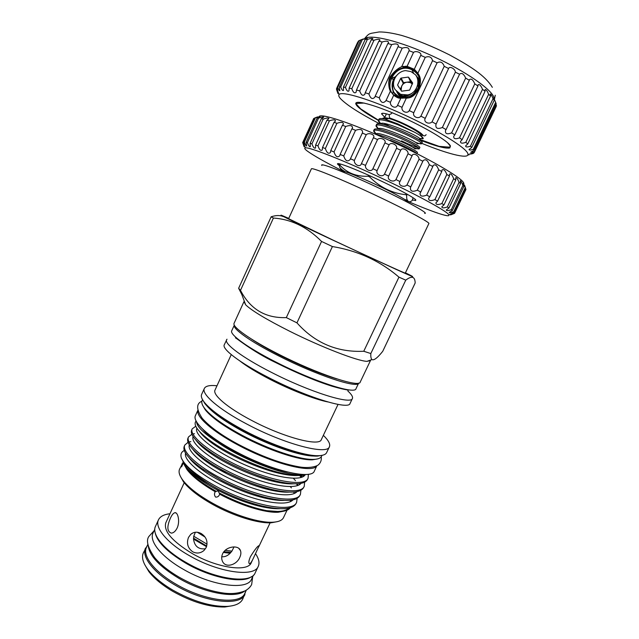 <?xml version="1.0" encoding="UTF-8"?>
<svg xmlns="http://www.w3.org/2000/svg" width="639" height="639" viewBox="0 0 639 639"><rect width="100%" height="100%" fill="white"/><g stroke="black" fill="none" stroke-linecap="round" stroke-linejoin="round"><path stroke-width="0.96" d="M391.667 113.518L389.183 114.772L389.486 117.856L390.181 118.087M154.798 529.236L153.033 533.078C148.887 541.025 161.244 556.705 182.802 568.998C211.765 586.139 247.628 590.636 251.606 579.038L253.411 575.22M154.942 531.608C156.331 541.097 166.539 551.577 185.566 563.055C210.846 577.888 242.596 583.998 251.502 576.634M147.897 544.284L146.475 547.383C142.17 555.69 154.334 571.697 175.813 584.046C204.656 601.291 240.655 605.325 244.857 593.256L246.319 590.18M148.304 546.193C149.614 555.986 159.694 566.625 178.561 578.127C203.665 593 235.416 598.791 244.593 591.099M412.467 83.989L410.765 81.72L407.019 82.167C404.559 82.599 402.754 83.949 401.611 86.217L401.116 90.522M410.486 81.688L408.433 77.143L410.981 81.896M412.443 84.044L410.358 82.591L407.019 82.167L403.56 82.647L400.206 89.236M415.43 74.731C420.917 81.321 416.66 93.462 407.65 94.915L400.605 94.348L395.182 89.636C390.309 82.327 396.811 71.256 405.589 70.617L410.997 71.6L415.43 74.731C422.73 82.215 417.139 96.633 406.819 98.086M402.945 98.23L399.535 97.352C391.308 94.205 389.375 82.207 396.404 75.737M393.872 92.535L399.615 97.487L401.723 98.15M407.339 98.134C415.973 96.625 421.58 85.522 417.531 77.902M416.644 76.744L417.786 78.493C419.464 81.776 419.767 85.259 418.697 88.933M418.984 88.302C419.791 84.875 419.408 81.632 417.826 78.565M418.337 79.635L419.855 85.578M419.911 85.267L418.617 80.195M418.872 80.77L420.063 83.989M420.071 83.877L419.152 81.329M419.408 81.888L420.095 83.429M420.095 83.397L419.679 82.447M399.758 98.23L394.207 93.062M394.175 92.99C392.37 89.5 392.202 85.802 393.672 81.912M394.527 93.606L399.503 98.206M397.889 97.743L394.862 94.133M395.174 94.668L397.69 97.647M396.931 97.248L395.501 95.195M395.461 95.123L395.214 94.636M395.813 95.722L396.867 97.216M403.105 82.99L400.629 78.437L397.578 85.027L401.596 91.201L409.623 90.107L412.65 82.942L408.648 77.319M400.629 78.437L401.092 78.094L403.56 82.647M408.145 77.103L401.092 78.094M404.056 95.515L406.268 95.259M447.596 142.745L445.04 140.676M364.214 103.055L356.322 103.438L356.402 104.213L355.875 104.125C353.91 99.364 373.272 104.269 398.984 115.643C424.671 126.961 448.482 141.187 450.455 146.027L449.816 147.928C445.766 148.847 435.878 146.243 420.174 140.117M378.496 120.244L360.771 108.934L356.402 104.213M378.408 120.436C367.129 114.141 359.925 109.197 356.778 105.595L355.875 104.125M447.58 142.777L450.04 145.692L450.168 146.962L448.897 147.13L449.816 147.928M391.124 92.296C383.192 80.234 398.464 62.646 411.612 68.876C415.254 70.458 417.866 73.078 419.448 76.752M419.687 86.377C420.957 78.853 418.385 73.317 411.979 69.787L411.436 69.555C394.119 61.576 380.485 91.177 398.281 97.911L398.44 97.983M338.343 92.583L337.927 93.502L336.497 89.34L337.975 91.76L337.072 87.783L337.751 87.391C338.638 89.772 339.333 90.882 339.828 90.714L339.381 87.032L340.731 86.96C341.777 89.779 342.704 90.93 343.494 90.426L343.431 87.128L345.435 87.399C346.642 90.682 347.816 91.856 348.95 90.922L349.166 88.11L351.801 88.725C353.151 92.495 354.589 93.653 356.115 92.216L356.49 89.987L359.693 90.93C361.187 95.171 362.896 96.297 364.821 94.3L365.236 92.711L368.927 93.981C370.54 98.662 372.521 99.716 374.877 97.128L375.181 96.249L379.27 97.799C380.948 102.871 383.184 103.814 385.988 100.642L390.373 91.161L393.784 95.019L397.522 97.647L398.992 98.118L406.388 97.959L402.035 107.312C400.972 111.362 407.219 114.221 409.264 110.611L432.563 60.649L437.084 62.782C440.375 61.128 442.755 62.302 444.233 66.304L448.602 68.541C449.457 65.713 455.319 68.852 455.383 72.175L459.561 74.212C461.677 72.455 463.714 73.749 465.671 78.086L469.33 80.33L469.537 79.587C471.262 78.333 473.02 79.755 474.801 83.861L477.948 86.001L478.124 84.771C479.466 84.005 480.927 85.522 482.517 89.316L485.065 91.297L485.097 89.62C486.071 89.308 487.253 90.874 488.635 94.308L490.536 96.074L490.305 94.005C490.944 94.085 491.854 95.65 493.036 98.71L494.251 100.227L493.651 97.815L496.176 103.654L473.946 150.277L470.679 152.274L474.41 151.627L474.362 152.314L470.6 154.103L473.076 153.528M390.373 91.169L390.373 91.169C389.375 90.043 387.442 81.664 390.125 76.872C393.736 71.856 397.594 68.453 401.707 66.672L409.096 50.689L413.521 52.422C415.957 50.281 422.195 52.837 420.726 55.385L425.27 57.35C429.128 55.873 431.565 56.975 432.563 60.649M425.27 57.35L417.834 73.341L414.272 69.284L407.091 66.296L401.707 66.672M390.884 91.968C383.376 79.819 398.632 62.678 411.628 68.836L412.227 69.1C415.254 70.554 417.531 72.782 419.064 75.793M419.743 79.516L416.963 76.824M336.513 88.653L357.568 42.462M337.751 87.391L359.086 40.6L360.867 39.922M363.479 38.891L360.891 39.866L367.321 38.26L365.228 39.378L367.353 39.434C370.572 38.348 372.409 38.092 372.856 38.667L371.251 39.818L373.999 40.233C377.633 39.067 379.63 39.027 379.997 40.129L378.855 41.192L382.162 41.974C386.188 40.736 388.328 40.96 388.568 42.637L387.857 43.5L391.643 44.626C396.02 43.348 398.265 43.859 398.377 46.152L398.033 46.687L402.195 48.141C406.843 46.847 409.16 47.661 409.144 50.593L409.096 50.689M340.731 86.96L362.353 39.57M345.435 87.399L367.353 39.434M351.801 88.725L373.999 40.233M359.693 90.93L382.162 41.974M421.812 143.352C446.957 153.664 467.269 158.991 467.964 154.686L467.796 153.512C465.911 147.609 437.395 129.989 403.752 114.637C370.117 99.237 341.514 90.706 339.037 94.564C338.39 95.411 338.838 96.729 340.387 98.526C346.354 104.812 359.414 113.231 379.566 123.774M496.008 103.997L496.311 106.29L474.362 152.314M386.06 100.491L390.413 102.288L393.784 95.019M390.413 102.288C389.878 106.545 396.028 109.189 397.538 105.323L400.917 98.047M397.538 105.323L402.035 107.312M414.272 69.284L420.726 55.385M407.091 66.296L413.521 52.422M337.072 87.783L358.295 41.223L359.086 40.6M339.381 87.032L360.891 39.866M343.431 87.128L365.228 39.378M349.166 88.11L371.251 39.818M356.49 89.987L378.855 41.192M365.236 92.711L387.857 43.5M368.927 93.981L391.643 44.626M375.181 96.249L398.033 46.687M379.27 97.799L402.195 48.141M409.264 110.611L413.768 112.728L437.084 62.782M413.768 112.728C412.171 116.538 418.321 119.525 420.893 116.178L444.233 66.304M420.893 116.178L425.254 118.359L448.602 68.541M425.254 118.359C423.122 121.913 428.985 124.94 432.044 121.865L455.383 72.175M432.044 121.865L436.133 124.038L459.457 74.451M436.133 124.038L435.958 124.381C435.367 128.367 437.507 129.405 442.388 127.48L465.671 78.086M442.388 127.48L446.086 129.589L469.33 80.33M446.086 129.589L445.487 130.548C445.064 133.823 447.108 134.589 451.629 132.864L474.801 83.861M451.629 132.864L454.824 134.837L477.948 86.001M454.824 134.837L453.738 136.299C453.49 138.871 455.407 139.39 459.497 137.864L482.517 89.316M459.497 137.864L462.117 139.653L485.065 91.297M462.117 139.653L460.503 141.459C460.415 143.368 462.189 143.663 465.815 142.337L488.635 94.308M465.815 142.337L467.796 143.887L490.536 96.074M467.796 143.887L465.631 145.9C465.679 147.218 467.285 147.305 470.448 146.171L493.036 98.71M470.448 146.171L471.758 147.457L494.251 100.227M471.758 147.457L469.034 149.526C469.178 150.325 470.608 150.245 473.315 149.286L495.648 102.424M473.315 149.286L473.946 150.277M474.41 151.627L496.463 105.371M473.771 153.16L474.122 152.409M389.758 126.426L384.039 123.479M364.741 38.779C369.685 33.691 399.846 40.968 433.082 56.272C466.35 71.512 493.156 90.426 494.107 98.254M417.834 73.341C424.815 81.209 416.436 99.133 406.388 97.959M392.961 90.73L393.209 92.847M415.366 70.234L405.653 66.192M419.687 139.398L439.137 146.363L448.897 147.13M356.778 102.456L356.322 103.438M389.67 77.974L390.333 78.182M393.608 79.492L391.124 78.445L395.325 76.912M418.066 79.196L419.991 80.961M422.515 134.549L421.652 134.358M384.806 117.296L381.547 113.806C381.834 112.887 384.398 113.175 389.239 114.669M385.613 113.67L386.212 114.269M418.473 79.891L420.103 82.399M395.884 96.609L394.686 93.877M394.606 93.598L394.383 92.679M392.258 93.014L393.991 92.727M355.955 102.975L356.314 103.502M302.91 143.176L304.108 146.73L302.694 142.577L304.595 146.067L303.645 142.098L304.356 142.106C305.338 144.773 306.105 146.091 306.656 146.043L306.113 142.337L307.383 142.609C308.501 145.668 309.476 147.026 310.306 146.674L310.115 143.32L311.928 143.855C313.174 147.329 314.372 148.703 315.53 147.976L315.61 145.045L317.95 145.844C319.316 149.734 320.754 151.1 322.256 149.941L322.535 147.489L325.355 148.552C326.825 152.849 328.502 154.183 330.387 152.537L330.762 150.636L334.021 151.938L345.707 126.482L342.4 125.252L343.455 124.038C343.215 122.105 341.034 121.865 336.921 123.303L334.045 122.329L335.539 120.915C335.187 119.533 333.135 119.509 329.373 120.835L326.984 120.124L328.933 118.606C328.51 117.744 326.601 117.903 323.206 119.11L321.345 118.67L323.765 117.161C323.286 116.729 321.537 117.057 318.518 118.143L317.2 117.983L320.083 116.554L314.58 118.039L317.695 116.865M334.021 151.938C335.571 156.619 337.488 157.881 339.764 155.732L340.132 154.422L343.75 155.932L355.548 130.316L351.889 128.862L352.544 127.944C352.416 125.42 350.14 124.932 345.707 126.482M325.355 148.552L336.921 123.303M317.95 145.844L329.373 120.835M311.928 143.855L323.206 119.11M307.383 142.609L318.518 118.143M304.356 142.106L315.346 117.935M302.862 142.321L313.717 118.455L302.726 142.497M319.077 116.689C320.027 112.752 351.25 122.928 389.774 140.564C428.29 158.153 461.462 177.466 463.698 182.93L463.914 183.521M465.839 189.775L465.623 188.441M464.481 185.046L465.639 188.401L463.171 183.201L463.906 186.316L462.9 185.39C461.781 182.363 460.895 180.813 460.24 180.733L460.615 183.537L459.05 182.371C457.78 178.984 456.661 177.418 455.703 177.666L455.783 180.11L453.666 178.72C452.252 174.974 450.902 173.417 449.592 174.056L449.465 176.076L446.837 174.495C445.287 170.397 443.682 168.896 442.02 169.974L441.765 171.532L438.673 169.782C437.004 165.373 435.151 163.943 433.106 165.493L432.827 166.555L429.336 164.678C427.579 160.014 425.478 158.696 423.05 160.724L422.85 161.268L419.04 159.303C419.28 155.509 412.858 152.218 412.075 155.772L408.025 153.791C408.744 150.213 402.003 146.93 400.725 150.253L396.547 148.272C397.785 144.933 390.916 141.722 389.111 144.805L384.91 142.888C386.667 139.797 379.838 136.738 377.521 139.582L373.424 137.728C375.62 134.869 369.007 132.113 366.243 134.717L362.305 133.064L362.609 132.537C362.601 129.413 360.244 128.671 355.548 130.316M406.652 200.878C432.363 211.892 451.086 218.298 448.802 214.752L448.626 214.504C445.806 210.487 414.799 193.633 377.961 176.508C341.122 159.367 309.268 146.978 305.346 147.857C304.108 148.064 304.747 149.119 307.255 151.02C313.374 155.485 325.307 162.218 343.063 171.228M343.75 155.932C345.356 160.956 347.496 162.13 350.188 159.462L350.436 158.768L354.341 160.453C353.886 164.798 360.372 167.769 361.418 163.632L365.54 165.397C364.581 169.599 371.371 172.69 372.896 168.728L377.074 170.653C375.588 174.615 382.434 177.818 384.494 174.104L388.656 176.068C386.643 179.791 393.368 183.018 395.948 179.567L399.974 181.548C397.474 185.014 403.92 188.162 406.971 184.975L410.789 186.884L410.446 187.491C410.118 191.301 412.395 192.203 417.299 190.198L420.805 192.012L420.063 193.106C419.871 196.269 422.075 196.94 426.684 195.103L429.799 196.78L428.609 198.266C428.553 200.806 430.654 201.245 434.919 199.592L437.579 201.093L435.91 202.867C435.982 204.799 437.963 205.031 441.845 203.569L443.993 204.855L441.829 206.796C442.012 208.178 443.841 208.226 447.332 206.94L448.945 208.002L446.278 210.007C446.541 210.902 448.219 210.79 451.31 209.664L452.364 210.479L449.209 212.452C449.521 212.923 451.038 212.675 453.738 211.701L454.233 212.268L450.607 214.097L454.569 213.338L450.503 214.952L454.065 213.53M230.983 552.344L223.89 551.745M206.732 546.041L193.529 538.166M232.668 605.692L224.816 607.002C209.272 607.25 191.932 602.034 172.786 591.355C162.098 585.02 154.119 578.431 148.831 571.57L144.789 564.716M147.369 545.434L143.376 552.791C141.403 557.216 142.928 562.823 147.944 569.597C153.432 576.697 161.723 583.543 172.834 590.124C192.754 601.227 210.774 606.659 226.893 606.411C235.312 605.9 240.583 603.464 242.716 599.11L245.775 591.323M250.472 556.601C248.986 560.028 248.531 562.304 249.09 563.414C249.945 564.293 251.391 562.52 253.419 558.103L259.186 545.69C258.004 545.522 255.097 549.157 250.472 556.601M234.026 546.896L231.933 551.106L230.104 553.294C227.556 555.866 224.776 557.016 221.757 556.769M222.604 553.813C221.493 556.345 221.406 558.75 222.348 561.034C225.208 568.462 236.614 565.203 239.801 557.328C240.983 554.78 241.191 552.511 240.44 550.538C238.563 544.708 225.966 546.177 222.604 553.813M205.454 548.781C198.513 549.54 194.536 546.305 193.529 539.092L193.745 536.249L195.358 532.255M192.698 551.792C196.788 553.797 200.574 553.334 204.057 550.411L206.205 547.455C208.114 541.696 206.445 537.056 201.189 533.541C197.347 531.552 193.881 531.8 190.797 534.276L188.497 537.415C186.332 543.31 187.738 548.102 192.698 551.792M170.429 518.125C166.747 526.656 167.075 531.656 171.42 533.142C173.616 532.91 175.525 531.217 177.139 528.046C180.278 521.384 177.802 511.831 174.83 512.718C173.361 513.109 171.891 514.906 170.429 518.125M145.556 548.03C141.187 556.441 153.464 572.632 175.158 585.124C204.304 602.561 240.703 606.603 244.953 594.382M169.958 513.764C163.967 514.427 160.149 516.44 158.488 519.803L155.501 526.336C151.379 534.204 163.943 549.891 185.765 562.288C215.095 579.573 251.279 584.318 255.185 572.824L258.268 566.33C259.785 562.887 258.859 558.646 255.488 553.622M158.488 519.803C154.446 527.51 167.098 543.038 188.96 555.411C218.346 572.656 254.466 577.608 258.268 566.33M370.149 175.917L369.677 176.923L368.927 176.588L368.176 176.244L368.639 175.238M406.779 201.868L406.979 201.445L404.727 199.456C397.506 194.983 385.421 188.88 368.479 181.164C357.808 176.388 350.116 173.265 345.387 171.779L342.416 171.34L342.216 171.763M407.203 194.224L406.723 195.246C406.524 197.962 406.811 199.695 407.578 200.47C408.409 202.132 409.918 202.188 412.099 200.654L413.113 197.763M406.723 195.246L405.773 194.711L406.26 193.697M369.677 176.923C379.838 187.259 391.867 193.186 405.773 194.711M358.655 383.104C357.6 388.736 316.201 375.077 278.444 355.771C250.656 341.769 232.34 328.686 234.321 325.123L231.733 330.778C229.401 334.421 247.644 347.752 275.609 361.898C313.533 381.379 355.18 394.79 355.987 388.72L358.663 383.104M197.858 410.27L195.462 415.518C192.067 421.564 208.37 436.924 234.832 451.038C270.601 470.6 311.936 480.232 314.388 470.975L316.864 465.767M197.89 410.39C195.925 416.636 212.26 431.301 237.708 444.832C272.414 463.722 312.743 473.803 316.752 465.823M269.442 498.324L270.569 499.275M277.438 521.624L271.335 522.766C258.412 523.684 233.195 515.921 212.563 504.355C198.737 496.543 189.032 489.019 183.465 481.79L180.414 476.382M183.161 462.237L179.583 469.154C178.345 471.901 179.399 475.544 182.762 480.097C188.473 487.501 198.449 495.225 212.675 503.26C233.906 515.154 259.841 523.149 273.077 522.215C278.724 521.863 282.198 520.33 283.508 517.614L287.023 510.218M274.059 499.826L273.236 499.091M283.101 216.525C279.898 215.143 275.912 215.239 271.152 216.797L273.412 218.051C291.304 219.281 307.351 227.085 321.561 241.446L332.4 246.55C357.936 250.768 380.117 260.968 398.952 277.142L405.757 280.146C411.804 275.545 414.951 276.479 415.182 282.949L382.753 351.282C377.521 357.888 373.919 360.652 371.93 359.581C371.019 358.687 370.652 356.674 370.82 353.543L363.759 351.266C337.216 352.488 314.947 343.023 296.951 322.863L286.32 317.599C265.544 318.35 250.272 309.276 240.496 290.362L238.635 288.277L241.893 294.707M321.561 241.446L286.32 317.599M288.724 218.402L284.163 216.413C272.51 211.373 293.533 221.701 331.561 239.529L396.148 269.394C411.676 276.399 416.261 278.284 409.895 275.042L405.438 272.829M333.43 240.296C369.59 257.277 406.7 274.195 405.294 273.117L428.833 223.61C431.221 222.66 394.75 203.737 358.072 187.211C331.098 174.982 311.441 167.354 311.385 168.848L288.596 218.698L333.43 240.296M321.88 165.493C319.292 162.602 337.264 169.143 363.12 180.813C397.634 196.277 430.678 213.977 424.663 213.418M244.322 301.217L243.978 301.608L245.664 304.819C251.75 310.682 266.391 319.468 289.595 331.194C321.313 347.097 357.345 360.979 366.922 361.362L370.46 360.588L370.54 360.077M202.603 405.254L205.263 409.823C211.493 417.451 223.738 426.213 241.989 436.11C268.18 450.199 299.475 460.519 312.447 459.808L317.663 458.898M202.539 399.671L202.1 400.629C201.229 402.538 202.124 405.19 204.776 408.601C211.102 416.324 223.546 425.223 242.101 435.287C268.739 449.6 300.554 460.104 313.693 459.393C318.014 459.233 320.626 458.211 321.529 456.318L321.984 455.367M202.164 398.944L204.887 403.616C211.381 411.5 224.257 420.654 243.523 431.069C271.128 445.87 304.052 456.805 317.447 456.102L322.775 455.192M216.996 385.756C209.888 385.013 205.678 385.908 204.352 388.44L201.652 394.351C200.782 396.26 201.7 398.944 204.4 402.386C210.99 410.366 224.065 419.647 243.635 430.231C271.695 445.263 305.146 456.382 318.701 455.687C323.078 455.543 325.714 454.521 326.625 452.628L329.42 446.757C330.499 444.121 328.478 440.311 323.35 435.343M204.352 388.44C201.157 393.951 218.626 409.248 246.566 423.921C284.403 444.233 327.408 455.375 329.42 446.757M231.254 354.613L215.023 390.062C212.332 394.726 227.396 407.722 251.095 420.127C283.093 437.244 319.564 446.869 321.313 439.624L338.039 404.407M239.801 360.907C246.758 366.387 256.838 372.537 270.033 379.366C290.641 390.006 314.676 399.335 327.719 401.907M226.997 339.197L224.265 344.812C221.685 348.958 239.913 362.92 268.172 377.345C306.496 397.258 348.926 410.238 350.036 403.465L352.416 398.472C353.079 396.867 351.562 394.375 347.856 390.996M226.557 339.78C224.057 343.766 242.373 357.568 270.664 371.97C309.052 391.835 351.41 405.03 352.416 398.472M243.978 301.608L234.098 323.27C231.829 326.729 250.432 340.02 278.852 354.333C317.415 374.039 359.557 387.937 360.22 382.082L370.46 360.588M192.235 428.833L191.636 430.127C189.999 434.288 195.079 440.766 206.884 449.552C213.354 454.201 220.998 458.794 229.816 463.331C246.55 471.782 262.581 477.836 277.925 481.479C294.906 485.137 304.763 484.458 307.479 479.442L308.094 478.156C305.162 488.132 265.009 479.977 230.455 461.949C204.863 448.953 189.048 434.432 192.235 428.833L195.774 426.245M308.389 474.25L308.094 478.156M217.883 489.051C232.348 496.495 246.622 502.038 260.704 505.665C280.793 510.361 292.566 509.65 296.025 503.54L296.632 502.254C293.261 513.157 252.828 505.904 218.514 487.677C197.882 476.55 185.542 466.782 181.5 458.363L184.591 463.674C190.781 471.622 201.852 480.065 217.803 489.003L217.883 489.051M285.361 483.507L284.587 482.804M286.879 483.156L287.454 483.707M290.29 486.614L291.408 487.884M297.135 498.332L296.632 502.254M184.839 445.016L184.248 446.302C182.355 451.174 188.178 458.546 201.708 468.419L221.853 480.496C237.101 488.3 252.006 494.019 266.559 497.653C285.553 501.958 296.648 501.248 299.835 495.521L300.45 494.243C297.215 504.834 256.878 497.286 222.484 479.122C196.996 466.047 181.436 451.07 184.839 445.016L188.026 442.316M297.646 485.528L296.44 483.811M287.957 474.945L287.215 474.306M289.659 474.713L290.218 475.224M293.357 478.291L295.474 480.624M300.873 490.265L300.45 494.243M188.529 436.932L187.938 438.226C186.173 442.731 191.612 449.64 204.248 458.962C210.447 463.371 217.643 467.692 225.831 471.925C241.83 480.057 257.317 485.944 272.294 489.594C290.258 493.548 300.713 492.853 303.653 487.493L304.268 486.207C301.185 496.487 260.944 488.643 226.47 470.544C200.926 457.508 185.238 442.763 188.529 436.932L191.868 434.288M301.177 477.461L299.707 475.496M301.201 475.424L302.319 477.037M304.611 482.181L304.268 486.207M221.246 447.971L217.372 446.749M198.497 442.739L197.978 442.691M189.04 441.98L190.837 441.589M213.746 444.329L216.725 445.167M203.146 435.095L202.403 435.007M192.946 433.977L194.44 433.697M201.125 433.593L201.557 433.625M219.736 494.227L219.337 494.953C218.49 496.591 217.228 497.294 215.559 497.062C214.289 495.433 214.169 493.659 215.199 491.726L218.131 490.816L219.736 494.227C240.863 505.593 265.696 513.085 278.269 512.23L284.395 511.064M286.807 509.634L287.909 508.301M279.666 491.679L278.892 490.952M211.94 436.812C218.282 441.924 226.326 447.124 236.079 452.396C254.865 462.269 271.998 468.818 287.486 472.037M251.439 339.053C258.827 344.038 268.428 349.533 280.257 355.54C302.055 366.403 320.962 374.198 336.977 378.943M184.208 482.749L165.789 522.838C163.416 531.065 172.147 541.249 191.964 553.39C217.036 568.071 247.932 572.376 251.247 562.695L253.419 558.103M200.087 468.267L201.581 468.323M380.756 123.79C378.927 122.225 378.152 121.083 378.432 120.38L378.44 120.356C379.965 118.942 386.355 120.364 397.602 124.629L415.15 132.521L397.921 123.95L384.854 119.102C381.339 118.335 379.382 118.359 378.991 119.173L378.983 119.189M416.971 153.656L417.435 152.665C418.369 151.818 404.663 144.462 390.876 139.078C384.406 136.53 379.27 134.901 375.46 134.198M375.908 133.703C374.19 132.249 373.456 131.211 373.703 130.588L373.759 130.5C375.389 129.334 381.707 130.867 392.737 135.093C405.23 139.965 418.146 146.722 419.128 148.4L419.256 148.783C418.936 149.254 416.54 148.639 412.083 146.938M419.256 148.783L419.823 147.577C420.797 146.65 407.107 139.23 393.312 133.863C382.018 129.541 375.676 128.048 374.262 129.382L373.703 130.588M378.328 128.751C376.563 127.241 375.804 126.147 376.067 125.484L376.099 125.428C377.673 124.142 384.031 125.619 395.166 129.869C407.77 134.757 420.726 141.61 421.556 143.32L421.652 143.687C421.341 144.174 419.216 143.695 415.286 142.265M421.652 143.687L422.211 142.489C423.234 141.483 409.559 133.982 395.741 128.631C384.438 124.325 378.064 122.88 376.627 124.278L376.603 124.333M390.301 140.316C402.698 145.165 415.574 151.818 416.708 153.464L416.78 153.56M413.657 151.986L415.638 152.577M401.516 140.868C409.335 144.566 414.911 146.802 418.249 147.593M384.63 117.959C386.459 117.496 391.483 118.998 399.71 122.464C410.861 127.217 421.772 133.831 420.718 135.109L421.428 133.599M384.854 119.102L388.28 118.63C385.117 117.832 383.304 117.728 382.849 118.335M401.548 95.53L406.444 97.104M407.307 97.408L408.233 97.743M419.384 138.336L423.034 138.791L423.25 138.32C422.85 137.281 420.15 135.348 415.15 132.521M423.25 138.32L419.719 138.695C418.505 135.596 381.203 119.749 380.828 123.894L378.44 120.356L378.991 119.173M421.556 143.32L417.299 143.775C415.821 140.756 378.983 125.092 378.48 128.966L376.099 125.428M419.128 148.4L414.879 148.855C413.145 145.908 376.786 130.428 376.131 134.038L373.759 130.5M182.011 463.85L181.564 466.885L183.401 462.884M200.806 456.406L200.486 457.101M267.661 497.917L268.723 498.931M340.387 164.015L339.876 165.134C347.017 173.017 356.45 176.723 368.176 176.244M342.344 171.484L339.676 167.21L339.437 165.038L339.964 163.903M339.876 165.134L339.437 165.038M199.232 455.16L198.178 455.088M184.112 464.513L187.075 469.705C192.403 476.614 201.78 483.955 215.199 491.726M215.91 491.143C201.836 483.06 192.027 475.44 186.484 468.275L183.577 463.283M182.922 461.238L185.885 466.813C188.761 470.336 193.385 474.258 199.751 478.579L217.803 489.003M181.5 458.363C180.182 454.656 181.109 452.037 184.272 450.511M290.314 507.741C288.66 510.002 285.258 511.304 280.098 511.647L266.83 510.673C252.054 507.813 236.182 501.911 219.209 492.957M226.941 472.493L219.576 469.865M196.676 464.665L195.566 464.577M305.202 474.769C301.097 481.966 273.188 477.429 243.778 464.353C214.592 451.438 193.505 434.4 196.884 428.354L196.916 428.274M300.801 475.448L301.616 477.309M300.993 483.356C295.809 490.201 267.845 485.536 239.05 472.596C210.495 459.832 190.015 442.963 193.114 436.605M290.601 474.857L291.041 475.312M297.295 483.779L297.934 485.424M296.999 491.615C291.392 498.452 263.587 493.963 235.128 481.175C206.908 468.563 186.572 451.645 189.328 444.904M211.693 442.875L214.113 443.458M272.669 470.735L274.658 472.149M287.606 483.26L288.061 483.755M293.74 492.046L294.244 493.508M293.005 499.85C286.991 506.695 259.346 502.374 231.214 489.73C203.322 477.261 183.129 460.312 185.566 453.195M206.221 450.16L208.378 450.607M290.162 500.289L290.545 501.567M289.012 508.077C285.545 511.424 278.149 512.286 266.83 510.673M297.87 475.496C293.381 475.767 287.542 475.12 280.361 473.555C258.827 468.93 227.875 454.904 211.445 442.699C205.79 438.546 201.852 434.871 199.632 431.668M303.03 475.224L303.317 476.526M293.74 483.795C288.924 484.114 282.654 483.419 274.93 481.694C253.947 477.053 224.832 463.858 208.649 451.965C202.691 447.627 198.513 443.762 196.125 440.367M299.387 483.603L299.563 484.602M289.06 492.11C283.94 492.405 277.39 491.631 269.418 489.793C249.074 485.145 221.805 472.788 205.934 461.278C199.695 456.789 195.286 452.755 192.706 449.177M206.916 439.177L208.442 439.424M279.938 472.732L281.192 473.731M295.697 491.838L295.801 492.653M284.347 500.417C278.908 500.672 272.062 499.81 263.811 497.853C244.202 493.204 218.794 481.694 203.322 470.631C196.772 465.983 192.107 461.773 189.32 458.003M202.076 446.749L203.402 446.925M277.653 481.423L278.987 482.533M291.991 500.049L292.047 500.696M279.594 508.716C273.812 508.924 266.647 507.965 258.1 505.856C239.313 501.232 215.798 490.576 200.814 480.041C194.448 475.592 189.743 471.502 186.692 467.756M202.827 429.28C205.918 433.178 210.902 437.563 217.787 442.436C244.066 460.815 290.242 477.668 304.18 474.513M217.787 442.436C203.801 433.41 196.732 426.548 196.58 421.836M196.109 420.973C192.938 424.631 197.499 431.125 209.8 440.439C227.188 453.41 260.105 468.491 282.718 473.387C293.628 475.775 301.424 476.135 306.113 474.473M198.162 466.758L199.648 466.933M271.152 216.797L238.635 288.277M240.496 290.362L273.412 218.051M398.952 277.142L363.759 351.266M296.951 322.863L332.4 246.55M370.82 353.543L405.757 280.146M194.24 462.66L193.617 462.78M230.104 553.294L223.386 552.431M206.525 546.672L193.529 539.092M231.933 551.106L225.176 550.355M205.039 537.048L197.307 532.255M207.068 544.196L193.745 536.249M203.897 535.658L199.072 532.63M339.549 164.798L338.43 165.022L339.748 163.848M412.435 199.951L415.709 200.55L415.654 199.695C413.098 197.323 404.671 192.571 390.373 185.454C375.492 178.169 362.113 172.171 350.244 167.466C341.266 163.983 337.009 162.849 337.48 164.063L339.477 165.805M454.625 213.035L465.943 189.36M454.233 212.268L465.639 188.401M453.738 211.701L465.192 187.73M452.364 210.479L463.906 186.316M451.31 209.664L462.9 185.39M448.945 208.002L460.615 183.537M447.332 206.94L459.05 182.371M443.993 204.855L455.783 180.11M441.845 203.569L453.666 178.72M437.579 201.093L449.465 176.076M434.919 199.592L446.837 174.495M429.799 196.78L441.765 171.532M426.684 195.103L438.673 169.782M420.805 192.012L432.827 166.555M417.299 190.198L429.336 164.678M410.789 186.884L422.85 161.268M406.971 184.975L419.04 159.303M399.99 181.532L412.067 155.788M395.948 179.567L408.025 153.791M388.656 176.068L400.725 150.253M384.494 174.104L396.547 148.272M377.074 170.653L389.111 144.805M372.896 168.728L384.91 142.888M365.54 165.397L377.521 139.582M361.45 163.576L373.4 137.784M354.341 160.453L366.243 134.717M350.436 158.768L362.305 133.064M340.132 154.422L351.889 128.862M330.762 150.636L342.4 125.252M322.535 147.489L334.045 122.329M315.61 145.045L326.984 120.124M310.115 143.32L321.345 118.67M306.113 142.337L317.2 117.983M303.645 142.098L314.58 118.039M397.578 85.027L399.071 87.631M389.542 78.349L390.181 78.549L389.542 78.349M407.355 67.766L403.257 66.336L407.339 67.758M414.751 70.617L416.34 71.264L414.743 70.609M417.035 72.143L416.093 71.744M413.784 70.801L412.147 70.154M405.597 67.686L402.203 66.52M206.948 405.981C213.594 413.529 225.855 422.131 243.723 431.788C269.722 445.718 300.737 456.198 314.308 456.038M426.125 134.653C424.903 136.562 423.369 136.235 421.508 133.671C417.019 130.22 409.671 126.226 399.479 121.69L389.486 117.856M421.604 133.743L422.099 135.851L421.189 136.075M154.103 530.745L148.839 536.512C145.876 540.714 147.849 547.783 154.766 557.719C160.549 564.564 168.616 571.018 178.96 577.097C194.104 585.675 208.945 590.987 223.49 593.048C231.35 594.174 238.579 593.423 245.2 590.803C248.347 589.014 250.504 586.898 251.67 584.461L252.701 576.721M408.433 77.143L410.765 81.72M400.605 94.348L398.329 93.078M413.337 92.152C407.211 97.527 401.611 97.296 396.539 91.449M416.556 88.006C415.198 97.36 400.749 100.77 396.707 91.633M414.879 93.789C412.946 96.185 410.486 97.623 407.49 98.102M405.046 98.15C401.164 97.607 398.496 95.554 397.051 91.984M402.043 98.094C399.75 96.824 398.225 94.915 397.458 92.375M417.978 85.394L418.138 86.241M398.041 93.27L397.913 92.759M418.529 86.816L418.673 87.343M398.496 93.614L398.416 93.142M417.618 84.971L418.018 85.57M399.008 93.949L398.96 93.502M417.547 85.291L418.098 85.977M399.559 94.26L399.551 93.845M417.443 85.698L418.17 86.473M411.979 69.787L413.529 73.022M467.964 154.686L474.378 152.266M494.466 99.229L495.273 95.227M364.35 38.899C368.799 33.324 369.558 33.963 371.594 33.244L379.183 31.95C385.189 31.91 392.737 33.084 401.819 35.472C416.66 39.93 432.443 46.351 449.177 54.722C470.647 66.376 485.009 75.442 492.342 87.327M339.037 94.564L337.999 91.601M448.498 148.168L448.977 147.154M468.842 155.013L469.226 154.207M470.6 154.103L470.839 153.6M411.843 68.301L412.227 69.1M382.945 113.279L381.547 113.806M395.709 94.308L395.916 95.027M395.94 95.115L396.148 95.682M396.18 95.77L396.42 96.353M396.46 96.441L396.771 97.064M448.802 214.752L450.607 214.097M148.831 571.57L147.944 569.597M404.727 199.456L407.57 200.462M348.071 390.469C348.758 389.638 347.344 390.645 332.416 386.315C316.105 381.195 297.327 373.352 276.096 362.768M321.225 456.837C321.641 459.768 320.866 462.269 318.901 464.337C316.88 466.789 308.19 468.475 299.443 466.917C281.432 463.77 261.016 456.23 238.187 444.297C221.653 435.407 209.672 426.756 202.251 418.337C196.253 409.343 196.133 403.632 201.9 401.196M271.335 522.766L273.077 522.215M366.922 361.362L371.93 359.581M312.447 459.808L313.693 459.393M317.447 456.102L318.701 455.687M376.067 125.484L376.627 124.278M384.502 117.951L386.403 113.854M421.468 136.49L423.034 138.791M258.723 546.888L270.121 522.806M278.269 512.23L280.098 511.647M187.075 469.705L186.484 468.275M185.885 466.813L184.591 463.674M204.887 403.616L204.4 402.386M205.263 409.823L204.776 408.601M245.664 304.819L240.152 290.042M207.156 450.351L206.533 450.391M209.8 440.439L211.445 442.699M282.718 473.387L280.361 473.555M277.925 481.479L274.93 481.694M206.884 449.552L208.649 451.965M272.294 489.594L269.418 489.793M204.248 458.962L205.934 461.278M266.559 497.653L263.811 497.853M201.708 468.419L203.322 470.631M260.704 505.665L258.1 505.856M199.751 478.579L200.814 480.041M183.465 481.79L182.762 480.097M275.76 362.601C251.558 351.162 234.537 336.457 235.479 337.967M339.676 167.21C340.699 168.792 342.608 170.317 345.387 171.779M176.068 512.997L174.83 512.718M193.226 532.782L190.797 534.276M238.794 548.374L240.44 550.538M224.816 607.002L226.893 606.411M415.709 200.55L415.358 199.416M338.646 163.624L337.48 164.063M454.585 213.314L465.855 189.735M305.346 147.857L304.603 145.764M448.961 215.023L449.153 214.616M415.438 200.566L415.781 199.839"/></g></svg>
